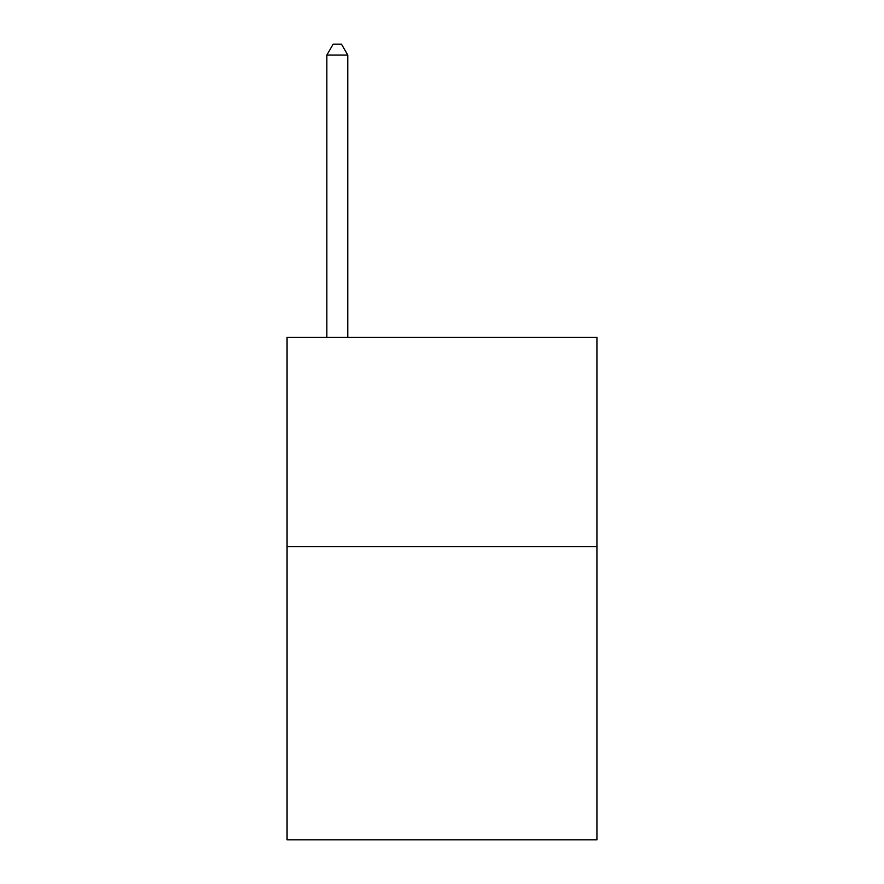 <?xml version="1.0" encoding="UTF-8"?>
<svg xmlns="http://www.w3.org/2000/svg" width="884" height="884" viewBox="0 0 884 884"><rect width="100%" height="100%" fill="white"/><g stroke="black" fill="none" stroke-linecap="round" stroke-linejoin="round"><path stroke-width="1.33" d="M596.932 546.688L596.932 839.8L287.068 839.8L287.068 337.312L596.932 337.312L596.932 546.688L287.068 546.688M347.788 337.312L347.788 55.084L326.848 55.084L326.848 337.312M326.848 55.084L333.124 44.2L341.5 44.2L347.788 55.084"/></g></svg>
